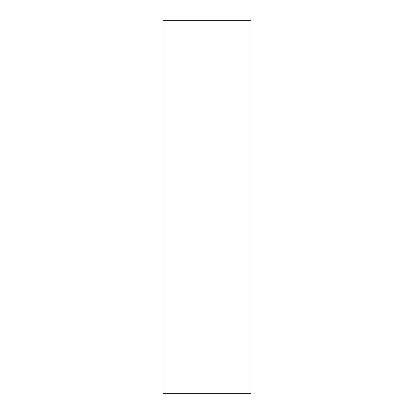 <?xml version="1.0" encoding="UTF-8"?>
<svg xmlns="http://www.w3.org/2000/svg" width="414" height="414" viewBox="0 0 414 414"><rect width="100%" height="100%" fill="white"/><g stroke="black" fill="none" stroke-linecap="round" stroke-linejoin="round"><path stroke-width="0.62" d="M162.992 393.3L251.008 393.3L251.008 20.7L162.992 20.7L162.992 393.3L162.992 20.7L251.008 20.7L251.008 393.3L162.992 393.3"/></g></svg>
